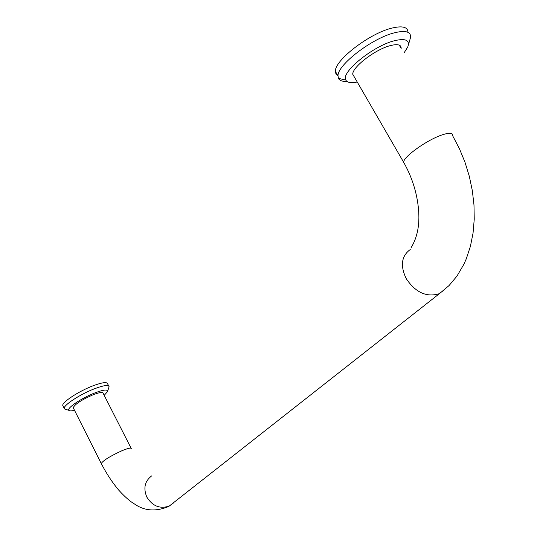 <?xml version="1.0" encoding="UTF-8"?>
<svg xmlns="http://www.w3.org/2000/svg" width="537" height="537" viewBox="0 0 537 537"><rect width="100%" height="100%" fill="white"/><g stroke="black" fill="none" stroke-linecap="round" stroke-linejoin="round"><path stroke-width="0.81" d="M399.286 45.162L401.173 48.37C401.24 44.725 397.675 43.792 390.5 45.564C375.558 49.203 352.346 66.984 352.735 74.234L354.501 77.281M408.348 45.121L410.63 37.147C410.751 31.643 405.448 30.166 394.722 32.73C372.188 38.053 337.182 65.064 338.008 75.925L338.431 78.362C339.565 80.617 342.364 81.617 346.828 81.362M403.945 53.069L407.784 46.961C410.053 40.208 405.677 38.114 394.661 40.671C373.181 45.813 340.539 72.515 345.815 80.053C347.164 82.664 350.976 83.322 357.239 82.02M399.884 46.182L400.26 45.773M407.966 32.334C407.838 27.011 402.508 25.588 391.983 28.085C369.429 33.341 334.497 60.413 335.383 71.367L335.981 74.126L338.008 75.972M131.109 448.241L103.138 393.245C102.721 391.856 99.379 392.366 93.109 394.769C81.523 399.864 74.898 404.18 73.22 407.731L73.441 408.174M104.212 395.346L107.507 391.614L109.098 386.721C108.487 384.613 103.493 385.344 94.103 388.909C80 394.346 63.366 405.26 64.225 408.415L64.42 408.932L66.494 409.583M107.507 391.614C107.87 389.157 103.567 389.627 94.599 393.017C81.564 398.065 66.501 408.241 68.857 410.328C69.495 411.073 71.374 411.067 74.515 410.302M108.729 385.996L107.628 383.841C107.011 381.713 102.003 382.418 92.612 385.969C78.503 391.386 61.889 402.314 62.762 405.502L63.104 406.18M443.911 290.248L438.628 293.9C426.257 297.35 415.49 292.323 406.321 278.81C400.065 265.862 401.367 256.102 410.241 249.53M151.662 475.889C144.762 481.159 143.151 488.227 146.829 497.101C152.562 506.196 160.066 509.17 169.33 506.002L439.843 293.33L449.107 285.516L456.967 276.099L463.887 264.264L466.297 258.821L470.432 246.261L473.063 233.004L474.238 219.217L473.99 205.047L472.338 190.689L469.325 176.351L465.002 162.275L459.43 148.702L452.725 135.881C453.201 132.874 449.905 132.464 442.844 134.653C428.164 139.177 403.992 156.2 403.569 162.127L404.885 164.45M131.29 448.596C131.035 447.522 127.786 448.288 121.563 450.899C109.984 456.255 103.211 460.464 101.251 463.512L101.426 463.847M73.22 407.731L101.251 463.512C106.474 473.634 112.32 482.535 118.805 490.221C124.993 496.973 130.222 501.565 134.492 503.981C144.426 510.969 155.817 511.808 168.665 506.498L173.76 502.766M352.735 74.234L403.569 162.127C412.027 177.056 417.007 192.79 418.511 209.323C419.914 224.647 417.39 237.522 410.953 247.946M338.008 75.925L335.383 71.367M345.815 80.053L338.431 78.362M64.225 408.415L62.762 405.502M68.857 410.328L64.42 408.932"/></g></svg>

